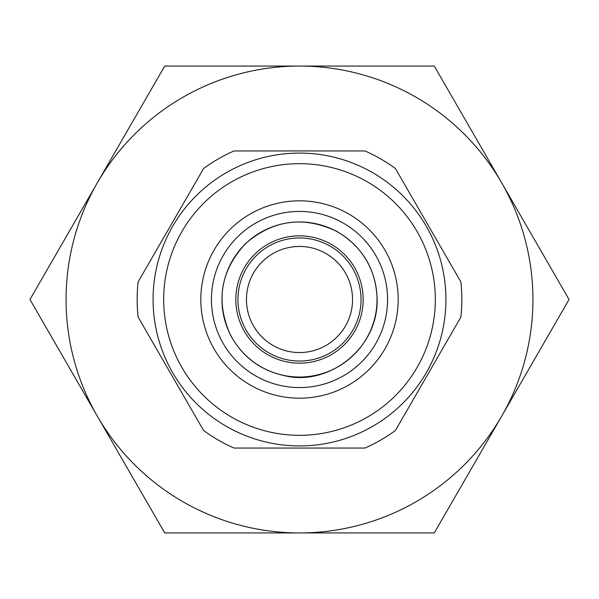 <?xml version="1.0" encoding="UTF-8"?>
<svg xmlns="http://www.w3.org/2000/svg" width="599" height="599" viewBox="0 0 599 599"><rect width="100%" height="100%" fill="white"/><g stroke="black" fill="none" stroke-linecap="round" stroke-linejoin="round"><path stroke-width="0.9" d="M434.275 66.062L501.663 182.785A233.438 233.438 0 0 0 299.5 66.062L434.275 66.062M97.338 182.785L164.725 66.062L299.5 66.062A233.438 233.438 0 0 0 97.338 416.215L29.95 299.5L97.338 182.785M569.05 299.5L501.663 416.215A233.438 233.438 0 0 0 501.663 182.785L569.05 299.5M299.5 532.938L164.725 532.938L97.338 416.215A233.438 233.438 0 0 0 501.663 416.215L434.275 532.938L299.5 532.938M363.166 299.5A63.666 63.666 0 0 0 299.5 235.834A63.666 63.666 0 0 0 235.834 299.5A63.666 63.666 0 0 0 299.5 363.166A63.666 63.666 0 0 0 363.166 299.5M299.5 352.556A53.056 53.056 0 0 1 253.557 272.972A53.056 53.056 0 0 1 345.443 272.972A53.056 53.056 0 0 1 299.5 352.556M299.5 387.568A88.068 88.068 0 0 1 211.432 299.5A88.068 88.068 0 0 1 299.5 211.432A88.068 88.068 0 0 1 387.568 299.5A88.068 88.068 0 0 1 299.5 387.568M299.5 200.822A98.678 98.678 0 0 0 214.038 348.843A98.678 98.678 0 0 0 384.962 348.843A98.678 98.678 0 0 0 299.5 200.822M299.5 163.684A135.816 135.816 0 0 1 417.121 367.412A135.816 135.816 0 0 1 181.879 367.412A135.816 135.816 0 0 1 299.5 163.684M299.5 153.074A146.426 146.426 0 0 0 153.074 299.5A146.426 146.426 0 0 0 299.5 445.926A146.426 146.426 0 0 0 445.926 299.5A146.426 146.426 0 0 0 299.5 153.074M138.107 317.066A162.344 162.344 0 0 1 138.107 281.934L203.593 168.514A162.344 162.344 0 0 1 234.014 150.948L364.986 150.948A162.344 162.344 0 0 1 395.407 168.514L460.893 281.934A162.344 162.344 0 0 1 460.893 317.066L395.407 430.486A162.344 162.344 0 0 1 364.986 448.052L234.014 448.052A162.344 162.344 0 0 1 203.593 430.486L138.107 317.066M377.033 299.5A77.533 77.533 0 0 1 299.5 377.033A77.533 77.533 0 0 1 221.967 299.5A77.533 77.533 0 0 1 299.5 221.967A77.533 77.533 0 0 1 377.033 299.5M361.04 299.5A61.54 61.54 0 0 1 268.726 352.796A61.54 61.54 0 0 1 268.726 246.204A61.54 61.54 0 0 1 361.04 299.5M377.153 299.5C377.969 349.389 327.765 386.235 284.952 375.775C260.415 370.526 242.198 356.847 230.316 334.751C215.513 301.072 220.559 270.733 245.463 243.741C273.226 219.698 303.708 215.603 336.908 231.454C362.687 246.825 376.105 269.505 377.153 299.5"/></g></svg>
